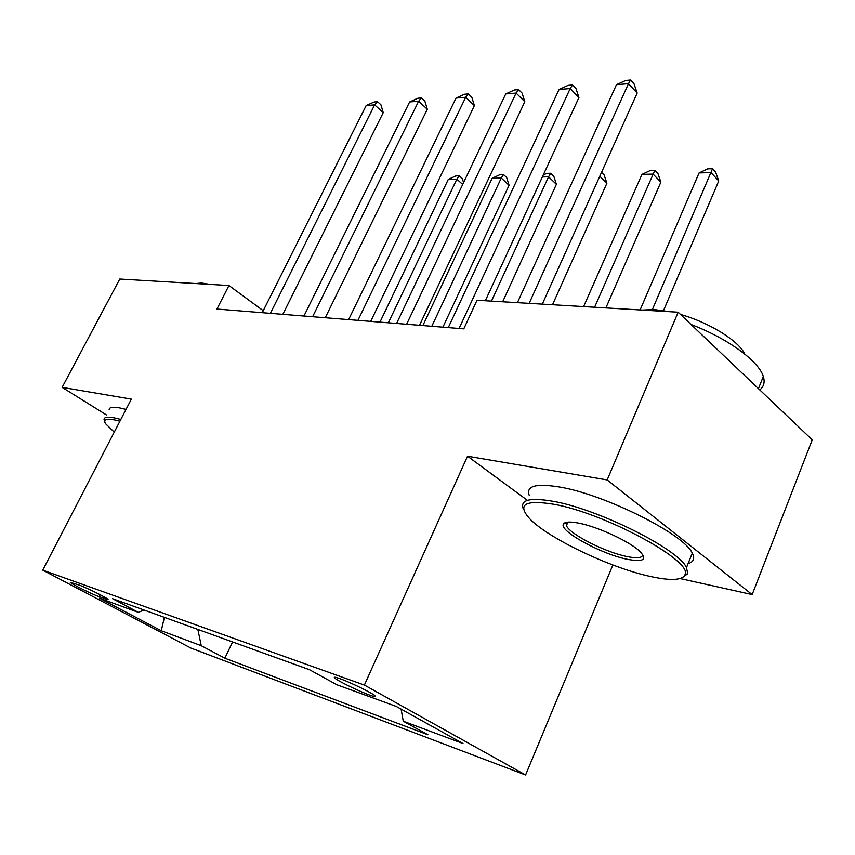 <?xml version="1.0" encoding="UTF-8"?>
<svg xmlns="http://www.w3.org/2000/svg" width="855" height="855" viewBox="0 0 855 855"><rect width="100%" height="100%" fill="white"/><g stroke="black" fill="none" stroke-linecap="round" stroke-linejoin="round"><path stroke-width="1.28" d="M339.841 678.624C335.352 677.042 333.589 676.786 334.562 677.876C336.667 680.388 358.683 691.203 369.499 695.04C374.244 696.75 376.093 697.028 375.046 695.874C372.898 693.341 350.422 682.322 339.841 678.624M680.12 578.546L752.165 594.588L812.25 439.844L678.154 312.203L476.994 300.255L463.784 328.844L216.924 309.05L228.948 285.527L119.775 279.04L62.126 387.358L106.383 414.899M612.875 564.973L525.59 774.993L190.9 648.058L42.75 570.135L364.38 685.069L525.59 774.993M99.169 596.705L108.104 599.483C107.773 598.211 86.355 587.556 78.959 585.002L70.292 582.33C70.623 583.602 91.688 594.075 99.169 596.705L100.174 594.727M197.847 629.44L201.256 645.696L224.833 658.2L427.928 734.755L403.261 721.203L401.113 709.137M201.256 645.696L161.264 630.755L99.383 598.147L138.414 612.383L143.918 609.989M403.261 721.203L463.036 743.551L396.207 706.412L336.998 684.812L309.499 669.711L112.561 598.671L138.414 612.383M752.165 594.588L607.178 479.933L678.154 312.203M607.178 479.933L467.525 456.217L364.38 685.069M42.75 570.135L131.36 399.125L62.126 387.358M263.233 310.696L228.948 285.527M224.833 658.2L232.581 641.966M164.384 617.363L161.264 630.755M467.525 456.217L527.075 500.09M282.834 314.341L383.232 112.646L374.64 104.876L270.362 313.336M366.164 105.582L374.137 102.002L377.536 101.702L374.64 104.876L366.164 105.582L262.239 312.684M377.536 101.702L380.956 104.812L383.232 112.646M388.341 322.795L456.848 179.176L448.287 179.4L379.973 322.121M462.694 184.456L456.848 179.176L459.253 175.831L462.352 178.652L463.56 182.639M448.287 179.4L455.822 175.927L459.253 175.831M325.263 317.739L427.308 109.248L418.651 101.2L312.631 316.724M409.62 101.959L417.817 98.25L421.44 97.94L418.651 101.2L409.62 101.959L303.942 316.029M421.44 97.94L424.882 101.157L427.308 109.248M370.717 321.384L474.386 105.614L465.697 97.267L357.946 320.358M456.036 98.079L464.479 94.242L468.348 93.911L465.697 97.267L456.036 98.079L348.626 319.61M468.348 93.911L471.81 97.256L474.386 105.614M419.527 325.295L524.81 101.713L516.099 93.056L406.627 324.259M505.733 93.922L514.432 89.967L518.579 89.604L516.099 93.056L505.733 93.922L396.602 323.457M518.579 89.604L522.063 93.077L524.81 101.713M442.901 327.166L509.067 185.289L501.265 178.032L492.159 178.268L422.883 325.563M431.807 326.279L501.265 178.032L503.531 174.58L506.652 177.487L509.067 185.289M492.159 178.268L499.886 174.687L503.531 174.58M502.676 301.783L556.391 184.306L548.568 176.803L542.348 176.964M491.454 301.12L548.568 176.803L550.695 173.255L553.816 176.258L556.391 184.306M543.246 175.019L546.815 173.362L550.695 173.255M552.512 304.743L606.879 183.259L599.793 176.226M601.535 172.347L604.143 174.944L606.879 183.259M485.33 300.757L578.931 97.545L570.21 88.535L459.082 328.47M559.074 89.465L568.051 85.361L572.508 84.976L570.21 88.535L559.074 89.465L448.277 327.604M572.508 84.976L575.981 88.589L578.931 97.545M605.885 307.918L660.872 182.136L653.081 174.099L641.977 174.388L583.612 306.592M594.588 307.244L654.845 170.316L657.944 173.544L660.872 182.136M641.977 174.388L650.399 170.444L654.845 170.316M119.935 421.162L114.57 419.912C106.148 418.394 103.145 419.677 105.56 423.727L114.249 432.128M104.727 421.494L104.043 419.399C104.128 417.133 107.484 416.609 114.11 417.817L120.833 419.431M195.742 283.561L201.47 283.016L209.924 284.394M109.141 409.609C109.269 407.279 112.657 406.681 119.305 407.824L126.038 409.385M553.335 504.183C524.874 499.673 516.976 504.493 529.64 518.664C547.702 537.977 609.444 567.56 650.046 576.398C670.502 580.898 682.119 580.374 684.908 574.827C694.153 561.511 604.143 512.733 553.335 504.183M523.249 508.832C519.904 499.844 529.79 497.321 552.918 501.265C597.602 508.821 678.304 548.985 686.501 567.538L687.719 573.716L682.279 577.681M578.728 523.142C597.773 526.712 630.156 541.717 640.032 551.561C647.577 559.769 643.249 562.323 627.046 559.223C600.691 553.912 558.475 530.666 563.488 524.019C564.877 521.742 569.964 521.454 578.728 523.142M566.897 522.234L566.245 522.982L566.416 525.654C569.665 534.108 604.816 552.041 626.672 556.477C637.317 558.678 642.639 558.016 642.65 554.5M642.062 310.066L654.31 309.563L669.593 311.701M529.192 495.227C525.964 486.003 535.925 483.246 559.095 486.955C603.854 494.019 684.31 534.151 692.283 553.164C695.04 558.486 693.64 561.981 688.061 563.648M680.473 314.426C709.255 322.527 738.784 340.867 744.791 354.077M738.731 369.873L750.84 381.394M691.043 324.483C727.691 338.388 758.93 361.227 763.312 376.499C765.065 382.153 763.889 386.62 759.785 389.912M542.294 304.134L637.178 93.045L628.478 83.662L529.16 303.354M616.476 84.666L625.742 80.413L630.541 80.007L628.478 83.662L616.476 84.666L517.425 302.659M630.541 80.007L634.015 83.758L637.178 93.045M663.512 310.579L718.745 180.939L711.007 172.603L699.091 172.913L640.096 309.948M652.397 309.478L712.536 168.692L715.614 172.037L718.745 180.939M699.091 172.913L707.769 168.83L712.536 168.692M105.945 597.923L105.411 598.97M334.861 677.213L334.562 677.876M692.283 553.164L686.501 567.538M566.416 525.654L567.923 522.116M763.312 376.499L758.438 388.619M566.245 522.982L563.488 524.019M684.908 574.827L687.719 573.716"/></g></svg>
